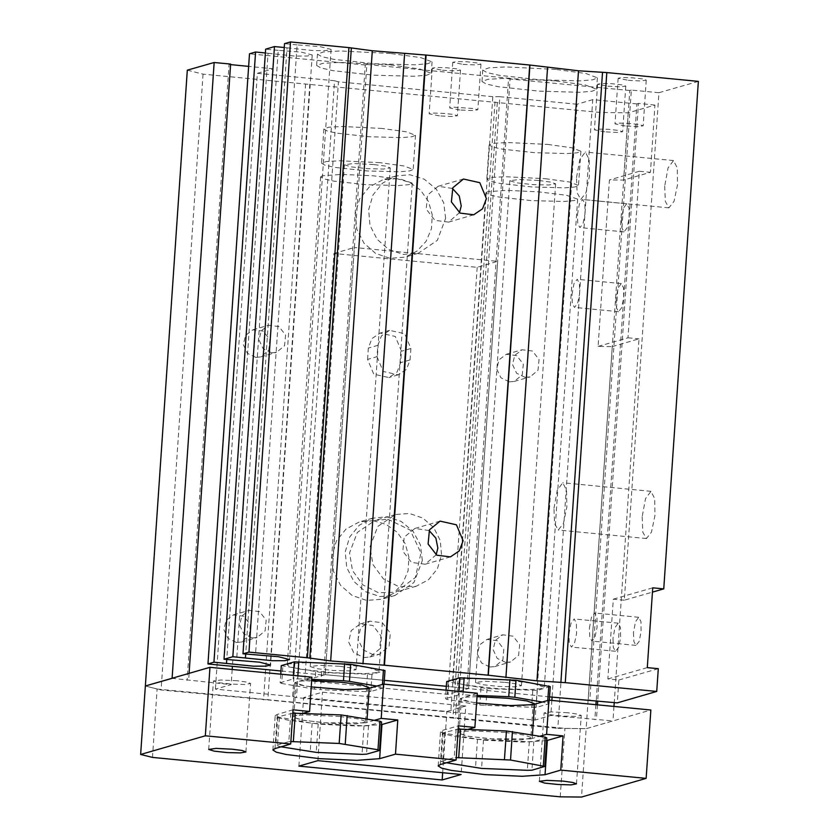 <?xml version="1.0" encoding="UTF-8"?>
<svg xmlns="http://www.w3.org/2000/svg" width="839" height="839" viewBox="0 0 839 839"><rect width="100%" height="100%" fill="white"/><g stroke="black" fill="none" stroke-linecap="round" stroke-linejoin="round"><path stroke-width="0.63" stroke-dasharray="4.2 3.15" d="M642.16 516.814L642.758 532.104L646.397 538.575L651.525 532.083L654.986 515.545L654.756 498.649L650.959 491.297L645.516 498.67L642.16 516.814M664.708 186.09L665.306 201.381L668.935 207.852L674.074 201.36L677.534 184.821L677.304 167.926L673.507 160.574L668.054 167.947L664.708 186.09M698.331 81.352L658.909 92.741L624.31 600.231L652.417 592.114M624.31 600.231L613.288 599.161L607.845 678.992L618.867 680.062L617.315 702.872M618.867 680.062L658.29 668.683M658.909 92.741L631.358 90.077L589.765 700.208M631.358 90.077L629.774 90.528L588.181 700.659M549.597 696.936L446.317 686.344L468.529 688.494L448.026 694.409L304.746 680.565L325.249 674.64L323.676 675.101L280.95 670.969M629.774 90.528L508.549 78.814L466.945 688.945M508.549 78.814L510.122 78.363L468.529 688.494L497.642 261.401L477.139 267.316L333.87 253.472L304.746 680.565M384.314 680.356L325.249 674.64L384.314 680.356M510.122 78.363L366.842 64.509L325.249 674.64L354.362 247.557L497.642 261.401M366.842 64.509L365.269 64.97L323.676 675.101M365.269 64.97L249.54 53.79M265.365 53.004L268.092 53.266L226.761 659.538M268.092 53.266L295.024 56.077L307.389 56.035L312.202 54.902L301.243 52.091L278.191 50.361L236.598 660.492M278.191 50.361L265.627 49.144M284.285 47.54L287.022 47.813L245.691 654.074M287.022 47.813L313.943 50.613L326.308 50.571L331.132 49.438L320.162 46.627L297.111 44.897L255.517 655.028M297.111 44.897L284.547 43.68M462.992 64.362L475.314 64.96L480.957 64.204L476.898 62.915L466.966 61.813L456.972 61.551L452.777 62.285L462.992 64.362M442.489 70.277L454.811 70.885L460.464 70.119L456.406 68.829L446.463 67.728L436.469 67.466L432.274 68.2L442.489 70.277M607.814 86.26L620.136 86.857L625.779 86.092L621.72 84.802L611.788 83.701L601.794 83.449L597.588 84.173L607.814 86.26M628.306 80.334L640.629 80.932L646.282 80.177L642.223 78.887L632.281 77.786L622.286 77.524L618.091 78.258L628.306 80.334M390.513 53.434L340.393 50.99L323.581 51.903L317.425 54.074L321.641 56.601L333.932 59.338L374.351 63.795L414.99 64.865L427.544 63.816L432.064 61.897L420.633 57.576L390.513 53.434M555.838 69.406L505.718 66.963L488.896 67.875L482.75 70.056L486.956 72.574L499.257 75.311L539.666 79.778L580.315 80.838L592.869 79.799L597.378 77.87L585.947 73.559L555.838 69.406M454.381 679.831L452.62 680.964L455.986 682.988L465.823 685.169L498.156 688.746L530.668 689.595L540.715 688.756L544.322 687.214L533.226 683.386L504.994 679.905L473.542 678.489L454.381 679.831M289.067 663.859L287.295 664.991L290.661 667.005L300.498 669.197L332.831 672.773L365.353 673.612L375.39 672.784L379.008 671.242L367.912 667.414L339.68 663.932L308.228 662.516L289.067 663.859M452.462 188.429L438.178 186.3L427.565 195.036L426.191 209.142L434.875 220.342L448.508 222.083L459.457 212.666M429.138 530.552L414.854 528.423L404.241 537.17L402.867 551.275L411.55 562.476L425.184 564.217L436.133 554.799M613.288 599.161L652.711 587.782M613.005 638.374L613.351 647.467L615.522 651.316L618.574 647.456L620.629 637.619L620.493 627.572L618.238 623.199L614.997 627.582L613.005 638.374M633.497 632.459L633.854 641.552L636.014 645.401L639.077 641.541L641.132 631.704L640.996 621.657L638.741 617.284L635.49 621.668L633.497 632.459M607.845 678.992L647.268 667.613M589.418 628.201L591.411 617.41L594.652 613.015L596.907 617.389L597.043 627.446L594.987 637.283L591.935 641.143L589.765 637.294L589.418 628.201M568.915 634.116L570.908 623.325L574.149 618.941L576.403 623.314L576.55 633.361L574.484 643.198L571.432 647.058L569.272 643.209L568.915 634.116M576.529 177.574L579.885 159.42L585.339 152.048L589.135 159.41L589.366 176.305L585.905 192.834L580.766 199.325L577.127 192.855L576.529 177.574M553.992 508.298L557.337 490.154L562.791 482.771L566.587 490.133L566.818 507.029L563.357 523.567L558.218 530.059L554.589 523.578L553.992 508.298M322.344 175.75L320.571 176.882L323.938 178.906L333.775 181.088L366.108 184.664L398.63 185.513L408.666 184.685L412.285 183.143L401.189 179.305L372.956 175.823L341.504 174.407L322.344 175.75M487.658 191.732L485.896 192.865L489.263 194.879L499.1 197.071L531.433 200.636L563.944 201.486L573.991 200.657L577.599 199.116L566.503 195.288L538.271 191.806L506.819 190.38L487.658 191.732M555.061 80.817L504.942 78.373L488.12 79.285L481.974 81.456L486.18 83.984L498.481 86.711L538.89 91.178L579.539 92.238L592.093 91.199L596.602 89.27L585.171 84.959L555.061 80.817M389.736 64.834L339.617 62.401L322.805 63.303L316.649 65.484L320.865 68.001L333.156 70.738L373.575 75.206L414.214 76.265L426.768 75.227L431.288 73.297L419.857 68.987L389.736 64.834M625.202 125.955L614.987 123.878L619.182 123.144L629.177 123.406L639.108 124.508L643.167 125.798L637.525 126.553L625.202 125.955M604.699 131.87L594.484 129.793L598.679 129.059L608.674 129.321L618.616 130.423L622.674 131.713L617.022 132.468L604.699 131.87M439.384 115.897L429.159 113.821L433.364 113.087L443.359 113.349L453.291 114.45L457.349 115.74L451.707 116.495L439.384 115.897M459.877 109.982L449.662 107.895L453.857 107.172L473.794 108.525L477.852 109.825L472.2 110.58L459.877 109.982M387.859 519.268L410.198 530.08L421.021 553.048L415.295 577.547L395.683 592.219L378.515 592.712L362.909 584.877L352.443 570.499L349.506 552.87L357.278 532.44L374.97 520.463L387.859 519.268M477.139 267.316L448.026 694.409M333.87 253.472L354.362 247.557M370.009 546.955L377.781 526.525L395.473 514.538L409.422 513.468L422.814 518.03L433.627 527.521L440.213 540.494L441.555 554.978L437.465 568.769L428.551 579.77L416.186 586.293L399.018 586.797L383.413 578.962L372.936 564.584L370.009 546.955M187.317 70.193L203.048 74.136L599.822 112.478L628.17 112.793L654.976 105.053L650.393 172.341L623.587 180.081L609.408 179.924L598.06 346.423L612.229 346.58L586.188 728.619L612.994 720.89L550.804 715.478L535.03 720.03L296.492 697.597L292.559 696.601L215.413 689.155L231.176 684.593L172.142 678.279M628.17 112.793L623.587 180.081M612.229 346.58L639.045 338.841L614.242 702.568M613.98 706.396L612.994 720.89M599.822 112.478L557.841 728.315L586.188 728.619L650.844 709.962M598.06 346.423L628.023 337.771L639.37 171.271L650.393 172.341M654.976 105.053L638.448 103.449L597.714 700.974M597.452 704.802L596.466 719.285M628.023 337.771L639.045 338.841M396.553 178.571L409.516 182.22L420.612 190.201L428.509 201.57L432.263 214.941L431.424 228.753L426.097 241.328L416.92 251.176L404.985 257.122L389.967 258.276L375.536 253.368L363.895 243.142L356.806 229.173L355.348 213.578L359.763 198.728L369.359 186.877L382.678 179.85L396.553 178.571M373.229 520.704L386.192 524.354L397.287 532.335L405.185 543.693L408.939 557.075L408.1 570.877L402.772 583.462L393.596 593.309L381.661 599.256L366.643 600.399L352.212 595.491L340.571 585.276L333.482 571.307L332.024 555.701L336.439 540.851L346.035 529.01L359.354 521.973L373.229 520.704M309.801 84.089L267.819 699.925L557.841 728.315M494.958 101.98L452.976 717.817M363.895 657.556L369.842 657L379.668 648.914L380.937 635.868L372.904 625.495L360.288 623.891L351.237 630.655L348.594 641.961L353.586 652.564L363.895 657.556M367.576 359.438L368.352 348.038L371.939 338.61L380.109 333.073L395.232 336.46L401.42 351.237L400.643 362.637L397.057 372.065L388.887 377.602L373.764 374.215L367.576 359.438L377.036 356.711L377.823 345.311L368.352 348.038M152.467 757.418L157.134 688.987L145.336 686.019L161.067 689.973L267.819 699.925M203.048 74.136L161.067 689.973M255.853 357.383L260.73 356.932L268.774 350.303L269.812 339.606L263.236 331.111L252.885 329.79L245.47 335.338L243.31 344.609L247.4 353.292L255.853 357.383M236.42 642.496L241.286 642.045L249.34 635.417L250.379 624.719L243.803 616.214L233.452 614.903L226.037 620.451L223.866 629.711L227.967 638.406L236.42 642.496M305.553 84.047L263.572 699.883M497.317 102.578L455.336 718.415M509.346 381.881L514.223 381.43L522.267 374.802L523.305 364.105L516.73 355.61L506.378 354.289L498.964 359.837L496.803 369.097L500.893 377.791L509.346 381.881M489.903 666.984L494.779 666.544L502.834 659.905L503.872 649.208L497.286 640.713L486.945 639.391L479.53 644.939L477.36 654.21L481.46 662.904L489.903 666.984M638.448 103.449L636.874 103.91L596.172 700.827M595.91 704.655L594.882 719.747M636.874 103.91L592.785 99.652L552.052 697.167M551.831 700.387L550.804 715.478M592.785 99.652L577.012 104.204L535.03 720.03M525.109 377.33L516.656 373.24L512.566 364.546L514.737 355.285L522.152 349.737L532.492 351.048L539.078 359.553L538.04 370.251L529.986 376.879L525.109 377.33M505.676 662.432L497.223 658.353L493.133 649.659L495.293 640.388L502.718 634.84L513.059 636.161L519.635 644.656L518.596 655.353L510.552 661.992L505.676 662.432M577.012 104.204L499.866 96.747L457.884 712.584M499.866 96.747L492.776 96.674L450.795 712.5M445.656 218.392L443.758 202.828L436.28 189.069L424.356 179.21L409.799 174.743L395.924 176.022L382.605 183.059L373.009 194.9L368.594 209.75L370.051 225.355L377.141 239.325L388.782 249.54L403.213 254.448L418.231 253.294L437.287 240.394L445.656 218.392M422.332 560.515L420.433 544.962L412.956 531.202L401.032 521.344L386.475 516.876L372.6 518.156L359.281 525.183L349.685 537.033L345.28 551.884L346.727 567.479L353.817 581.448L365.458 591.673L379.889 596.581L394.907 595.428L413.963 582.528L422.332 560.515M492.776 96.674L338.474 81.761L296.492 697.597M338.474 81.761L334.541 80.775L292.559 696.601M271.626 352.831L263.173 348.741L259.073 340.057L261.244 330.786L268.658 325.238L278.999 326.56L285.585 335.055L284.547 345.752L276.492 352.38L271.626 352.831M252.182 637.944L243.73 633.854L239.639 625.16L241.8 615.899L249.225 610.341L259.566 611.662L266.152 620.168L265.114 630.865L257.059 637.493L252.182 637.944M334.541 80.775L257.395 73.318L215.413 689.155M257.395 73.318L273.168 68.767L232.424 666.281M232.214 669.501L231.176 684.593M273.168 68.767L248.68 66.396M230.61 64.655L229.078 64.509L187.097 680.335M229.078 64.509L230.652 64.047M189.111 673.381L188.67 679.884M373.355 654.819L363.046 649.837L358.054 639.234L360.697 627.929L369.747 621.154L382.364 622.769L390.397 633.13L389.128 646.187L379.301 654.273L373.355 654.819M377.036 356.711L383.224 371.478L398.357 374.865L406.516 369.338L410.103 359.91L410.879 348.5L404.702 333.733L389.569 330.346L381.409 335.873L377.823 345.311M639.37 171.271L609.408 179.924M616.057 298.747L616.413 307.84L618.574 311.689L621.626 307.829L623.692 297.992L623.555 287.934L621.29 283.561L618.049 287.955L616.057 298.747M621.5 218.916L621.856 228.009L624.017 231.858L627.069 227.998L629.135 218.161L628.998 208.103L626.733 203.73L623.492 208.124L621.5 218.916M577.41 214.658L579.413 203.856L582.654 199.472L584.909 203.846L585.045 213.903L582.99 223.73L579.938 227.6L577.767 223.751L577.41 214.658M571.967 294.489L573.97 283.687L577.211 279.303L579.466 283.676L579.602 293.723L577.547 303.561L574.495 307.431L572.324 303.571L571.967 294.489M293.073 709.825L277.3 714.377L275.202 715.719L278.433 717.869L287.987 720.198L320.718 724.309L357.729 726.081L381.294 724.676M157.134 688.987L564.93 728.388L586.188 728.619L581.521 797.05M560.263 796.819L564.93 728.388M546.619 740.659L523.054 742.064L486.043 740.281L453.312 736.17L443.747 733.842L440.517 731.702L442.625 730.35L458.388 725.798M465.781 706.05L446.862 711.514L303.582 697.67L322.501 692.206L465.781 706.05L461.114 774.481M442.688 772.698L446.862 711.514M298.915 766.091L303.582 697.67M317.845 760.637L322.501 692.206M567.73 712.72L551.485 711.923L544.039 712.93L549.388 714.629L562.487 716.076L575.669 716.422L581.196 715.457L577.494 714.062L567.73 712.72M237.091 680.765L220.846 679.978L213.4 680.974L218.748 682.684L231.847 684.131L245.03 684.477L250.557 683.512L246.855 682.117L237.091 680.765M311.269 686.984L299.062 684.781L294.73 682.684L311.93 677.209M369.202 688.284L367.807 688.683L365.468 722.893L324.347 722.84L301.411 720.009L292.392 716.894L302.889 713.36M477.255 693.182L460.045 698.656L464.376 700.754L476.583 702.956M468.214 729.332L457.716 732.877L466.736 735.981L489.672 738.813L530.793 738.876L533.122 704.655L534.527 704.257M374.53 720.282L365.468 722.893M530.793 738.876L539.855 736.254M339.459 666.292L319.407 665.317L310.22 666.554L316.827 668.652L332.989 670.445L349.255 670.864L356.072 669.679L351.51 667.959L339.459 666.292M281.317 665.61L321.683 672.595L371.992 674.378L384.975 670.623M384.052 684.184L383.811 687.728L382.29 687.005L382.469 684.456M371.992 674.378L370.828 691.483L366.318 691.619L320.519 689.7L321.683 672.595M367.482 674.514L366.318 691.619M297.855 675.846L297.656 678.824L293.136 678.971L293.377 675.416M280.729 674.199L280.153 682.715L281.673 683.439L282.837 666.334M315.653 672.008L314.478 689.113L320.519 689.7M311.699 680.67L299.303 681.195L294.73 682.684L305.459 686.103L331.73 689.008L358.148 689.689L369.244 687.76M383.811 687.728L370.828 691.483M376.868 686.071L382.29 687.005M297.656 678.824L311.783 679.422M280.153 682.715L293.136 678.971M314.478 689.113L281.673 683.439M339.9 716.475L307.326 714.891L296.398 715.478L292.392 716.894L303.12 720.313L329.391 723.218L355.809 723.91L366.905 721.98L359.48 719.17L339.9 716.475M292.842 713.108L277.824 716.926L312.15 723.323L363.979 725.829L368.499 725.693L381.483 721.939M368.499 725.693L366.549 754.198M363.979 725.829L362.039 754.345M290.808 713.181L288.857 741.697L275.874 745.441L281.138 746.815M290.902 741.613L288.857 741.697M277.824 716.926L275.874 745.441M279.345 717.649L277.405 746.165M312.15 723.323L310.21 751.838M318.191 723.91L316.24 752.415M373.67 164.507L353.618 163.532L344.43 164.769L351.038 166.867L367.199 168.649L383.454 169.079L390.282 167.894L385.709 166.164L373.67 164.507M379.973 162.682L339.879 160.731L326.423 161.455L321.505 163.196L324.871 165.22L334.709 167.401L367.042 170.978L399.553 171.827L409.6 170.999L413.208 169.457L404.062 166.007L379.973 162.682M382.301 128.472L342.207 126.521L328.762 127.245L323.833 128.986L327.21 131.01L337.047 133.191L369.37 136.767L401.891 137.617L411.928 136.778L415.546 135.236L406.401 131.786L382.301 128.472M504.774 682.275L516.824 683.932L521.397 685.652L514.569 686.847L498.314 686.417L482.142 684.634L475.545 682.526L484.732 681.299L504.774 682.275M550.3 686.596L537.317 690.35L487.008 688.567L446.642 681.583M458.702 691.388L458.461 694.944L462.971 694.807L463.18 691.829M446.054 690.172L445.478 698.688L446.998 699.411L479.803 705.085L536.152 707.455L549.136 703.701L542.183 702.044M448.162 682.306L446.998 699.411M547.783 700.429L547.615 702.977M549.377 700.156L549.136 703.701M537.317 690.35L536.152 707.455M532.796 690.487L531.632 707.592M487.008 688.567L485.844 705.672M480.967 687.98L479.803 705.085M534.558 703.743L523.463 705.672L497.045 704.98L470.773 702.075L460.045 698.656L464.628 697.167L477.013 696.643M458.461 694.944L445.478 698.688M477.108 695.395L462.971 694.807M505.225 732.457L524.794 735.153L532.23 737.953L521.134 739.883L494.716 739.19L468.445 736.285L457.716 732.877L461.712 731.461L472.64 730.863L505.225 732.457M546.797 737.921L533.814 741.666L529.304 741.812L477.475 739.306L443.139 732.908L458.167 729.081M456.122 729.154L454.182 757.669L456.227 757.586M443.139 732.908L441.199 761.413L454.182 757.669M444.66 733.632L442.719 762.137L441.199 761.413M533.814 741.666L531.874 770.181M529.304 741.812L527.353 770.317M483.505 739.883L481.565 768.398M477.475 739.306L475.524 767.811M538.984 180.479L551.034 182.136L555.607 183.867L548.779 185.052L532.524 184.632L516.352 182.839L509.755 180.742L518.942 179.504L538.984 180.479M545.298 178.665L569.387 181.979L578.532 185.429L574.925 186.971L564.878 187.8L532.366 186.95L500.034 183.384L490.196 181.193L486.83 179.179L491.748 177.438L505.204 176.704L545.298 178.665M446.453 762.787L442.719 762.137M547.626 144.444L571.716 147.769L580.861 151.219L577.253 152.761L567.206 153.589L534.695 152.74L502.362 149.164L492.524 146.982L489.158 144.958L494.077 143.217L507.532 142.494L547.626 144.444M410.879 348.5L401.42 351.237M410.103 359.91L400.643 362.637M274.972 748.587L277.3 714.377M440.286 764.57L442.625 730.35M293.828 715.971L296.167 681.761M459.153 731.954L461.481 697.733M312.202 54.902L270.609 665.033M331.132 49.438L289.539 659.569M463.411 179.011L438.178 186.3M473.741 214.805L448.508 222.083M440.087 521.145L414.854 528.423M450.417 556.928L425.184 564.217M638.741 617.284L594.652 613.015M636.014 645.401L591.935 641.143M618.238 623.199L574.149 618.941M615.522 651.316L571.432 647.058M673.507 160.574L585.339 152.048M668.935 207.852L580.766 199.325M650.959 491.297L562.791 482.771M646.397 538.575L558.218 530.059M320.571 176.882L287.295 664.991M412.285 183.143L379.008 671.242M485.896 192.865L452.62 680.964M577.599 199.116L544.322 687.214M596.602 89.27L597.378 77.87M481.974 81.456L482.75 70.056M431.288 73.297L432.064 61.897M316.649 65.484L317.425 54.074M618.091 78.258L614.987 123.878M646.282 80.177L643.167 125.798M597.588 84.173L594.484 129.793M625.779 86.092L622.674 131.713M432.274 68.2L429.159 113.821M460.464 70.119L457.349 115.74M452.777 62.285L449.662 107.895M480.957 64.204L477.852 109.825M395.473 514.538L374.97 520.463M416.186 586.293L395.683 592.219M494.779 666.544L510.552 661.992M486.945 639.391L502.718 634.84M241.286 642.045L257.059 637.493M233.452 614.903L249.225 610.341M514.223 381.43L529.986 376.879M506.378 354.289L522.152 349.737M260.73 356.932L276.492 352.38M252.885 329.79L268.658 325.238M369.842 657L379.301 654.273M360.288 623.891L369.747 621.154M389.569 330.346L380.109 333.073M398.357 374.865L388.887 377.602M372.6 518.156L359.354 521.973M394.907 595.428L381.661 599.256M395.924 176.022L382.678 179.85M418.231 253.294L404.985 257.122M626.733 203.73L582.654 199.472M624.017 231.858L579.938 227.6M621.29 283.561L577.211 279.303M618.574 311.689L574.495 307.431M272.864 749.94L275.202 715.719M438.189 765.913L440.517 731.702M292.392 716.894L294.73 682.684L292.392 716.894M457.716 732.877L460.045 698.656L457.716 732.877M245.89 751.933L250.557 683.512M208.733 749.405L213.4 680.974M576.54 783.888L581.196 715.457M539.372 781.35L544.039 712.93M344.43 164.769L310.22 666.554M390.282 167.894L356.072 669.679M367.115 719.002L366.905 721.98M323.833 128.986L321.505 163.196M415.546 135.236L413.208 169.457M509.755 180.742L475.545 682.526M555.607 183.867L521.397 685.652M532.429 734.974L532.23 737.953M489.158 144.958L486.83 179.179M580.861 151.219L578.532 185.429"/><path stroke-width="1.26" d="M280.95 670.969L207.946 663.922L213.935 662.191L253.43 666.208L265.795 666.166L270.609 665.033L259.65 662.223L224.034 659.276L232.864 656.727L272.35 660.744L284.715 660.702L289.539 659.569L278.569 656.759L242.953 653.812L284.547 43.68L290.546 41.95L348.951 47.592L372.254 50.812L426.107 55.049L529.703 65.064L578.543 70.749L606.859 72.521L698.331 81.352L663.733 588.852L652.711 587.782L647.268 667.613L658.29 668.683L656.738 691.483L617.315 702.872L549.597 696.936M652.417 592.114L663.733 588.852M242.953 653.812L248.942 652.081L307.357 657.724L330.66 660.943L384.514 665.18L488.109 675.196L536.95 680.88L565.255 682.652L656.738 691.483M426.107 55.049L384.514 665.18M463.118 540.767L459.237 550.95L450.417 556.928L436.773 555.187L428.1 543.987L429.474 529.881L440.087 521.145L456.437 524.805L463.118 540.767M486.442 198.633L482.561 208.827L473.741 214.805L460.097 213.064L451.424 201.853L452.798 187.758L463.411 179.011L479.761 182.671L486.442 198.633M529.703 65.064L488.109 675.196M606.859 72.521L565.255 682.652M446.317 686.344L384.314 680.356L446.317 686.344M213.935 662.191L255.538 52.06L249.54 53.79L207.946 663.922M226.761 659.538L226.499 663.397M255.538 52.06L265.365 53.004M232.864 656.727L274.458 46.596L265.627 49.144L224.034 659.276M245.691 654.074L245.428 657.944M274.458 46.596L284.285 47.54M290.546 41.95L248.942 652.081M348.951 47.592L307.357 657.724M459.457 212.666L461.209 205.922L459.206 195.938L452.462 188.429M436.133 554.799L437.885 548.045L435.881 538.072L429.138 530.552M614.242 702.568L613.98 706.396M597.714 700.974L597.452 704.802M187.317 70.193L145.336 686.019L172.142 678.279L214.123 62.453L187.317 70.193M596.172 700.827L595.91 704.655M552.052 697.167L551.831 700.387M232.424 666.281L232.214 669.501M248.68 66.396L230.61 64.655M214.123 62.453L230.652 64.047L189.111 673.381M381.294 724.676L397.77 719.946L381.242 718.341L383.57 684.131L369.202 688.284M646.177 778.382L560.756 770.129L544.993 774.68L522.236 776.285L484.89 774.596L451.361 770.464L441.524 768.084L438.189 765.913L440.286 764.57L456.059 760.019L395.442 754.156L379.668 758.708L356.911 760.302L319.565 758.624L286.047 754.481L276.199 752.111L272.864 749.94L274.972 748.587L290.734 744.036L293.073 709.825L309.601 711.42L311.93 677.209L209.981 667.362L145.336 686.019L140.669 754.45L152.467 757.418L560.263 796.819L581.521 797.05L646.177 778.382L650.844 709.962L548.895 700.104L546.556 734.324L563.095 735.918L546.619 740.659M395.442 754.156L397.77 719.946M290.734 744.036L205.324 735.782L209.981 667.362M205.324 735.782L140.669 754.45M560.756 770.129L563.095 735.918M456.059 760.019L458.388 725.798L474.926 727.403L477.255 693.182L383.57 684.131M442.195 779.945L298.915 766.091L317.845 760.637L461.114 774.481L442.195 779.945L442.688 772.698M563.063 781.14L572.827 782.493L576.54 783.888L571.002 784.853L557.83 784.507L544.721 783.06L539.372 781.35L546.818 780.354L563.063 781.14M232.424 749.196L242.188 750.538L245.89 751.933L240.363 752.898L227.18 752.552L214.081 751.104L208.733 749.405L216.179 748.398L232.424 749.196M367.807 688.683L344.798 689.658L311.269 686.984M476.583 702.956L510.122 705.63L533.122 704.655M534.527 704.257L548.895 700.104M381.242 718.341L374.53 720.282M302.889 713.36L309.601 711.42M474.926 727.403L468.214 729.332M539.855 736.254L546.556 734.324M384.052 684.184L384.975 670.623L350.65 664.226L294.3 661.866L281.317 665.61L280.729 674.199M383.454 669.9L382.469 684.456M350.65 664.226L349.485 681.331L343.445 680.754L344.609 663.649M298.82 661.719L297.855 675.846M294.3 661.866L293.377 675.416M367.115 719.002L369.244 687.76L361.808 684.96L342.239 682.264L311.699 680.67M349.485 681.331L376.868 686.071M311.783 679.422L343.445 680.754M281.138 746.815L316.24 752.415L362.039 754.345L366.549 754.198L379.543 750.454L381.483 721.939L379.962 721.215L341.116 714.964L292.842 713.108M379.962 721.215L378.011 749.73L339.166 743.48L290.902 741.613M379.543 750.454L378.011 749.73M347.157 715.552L345.207 744.057M341.116 714.964L339.166 743.48M295.318 713.045L293.377 741.55M446.054 690.172L446.642 681.583L459.625 677.839L515.975 680.198L550.3 686.596L549.377 700.156M459.625 677.839L458.702 691.388M464.145 677.692L463.18 691.829M509.934 679.621L508.77 696.727L514.81 697.314L515.975 680.198M548.779 685.872L547.783 700.429M477.013 696.643L507.553 698.237L527.133 700.932L534.558 703.743L532.429 734.974M542.183 702.044L514.81 697.314M508.77 696.727L477.108 695.395M458.167 729.081L506.431 730.937L545.277 737.198L546.797 737.921L544.857 766.427L531.874 770.181L527.353 770.317L481.565 768.398L446.453 762.787M456.227 757.586L510.532 760.029L544.857 766.427M460.642 729.018L458.702 757.523M506.431 730.937L504.491 759.452M512.472 731.524L510.532 760.029M545.277 737.198L543.336 765.703M425.677 55.049L384.084 665.18M529.944 65.117L488.35 675.248M547.51 67.498L505.917 677.629M578.543 70.749L536.95 680.88M602.486 72.469L560.892 682.6M351.384 48.201L309.79 658.332M372.254 50.812L330.66 660.943M404.597 53.686L363.004 663.817M379.668 758.708L382.007 724.497M544.993 774.68L547.322 740.47"/></g></svg>
